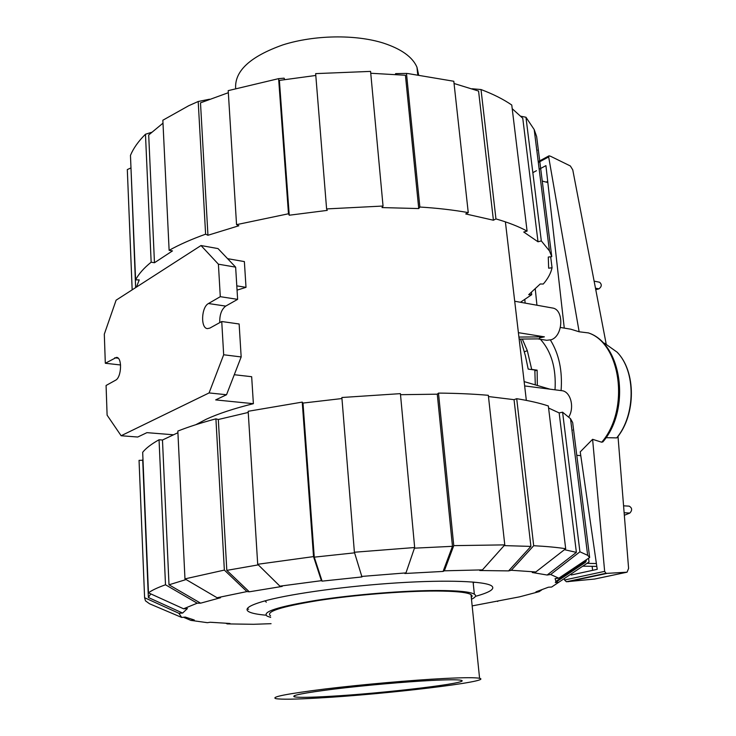 <?xml version="1.0" encoding="UTF-8"?>
<svg xmlns="http://www.w3.org/2000/svg" width="736" height="736" viewBox="0 0 736 736"><rect width="100%" height="100%" fill="white"/><g stroke="black" fill="none" stroke-linecap="round" stroke-linejoin="round"><path stroke-width="1.1" d="M522.312 339.038L527.316 350.649L524.823 351.642M531.742 369.592L527.316 350.649M532.1 369.454L537.133 370.153L537.326 385.471M540.408 339.296C551.43 351.56 556.306 368.396 555.018 389.822M576.886 566.067L579.802 566.113M582.783 566.168L596.804 566.398M524.796 299.543L525.154 303.112M596.39 563.528L586.969 563.353M542.257 181.093L547.832 182.528M536.94 305.228L535.284 289.128M534.934 370.824L537.133 370.153M595.764 289.69L598.92 288.862C601.809 286.589 602.02 284.381 599.546 282.228L594.118 281.143M592.627 570.336L592.121 566.324M546.213 182.114L547.704 181.332M576.785 455.317L580.787 455.667M618.001 436.374L628.599 568.404L627.063 572.185L607.209 573.353L605.958 573.289L604.652 571.366L592.6 439.309L580.235 451.876L597.227 569.333L571.265 574.991L571.127 573.988M570.86 572.111L570.768 571.458M564.264 578.588L564.54 580.005L566.398 581.744L594.633 579.039L627.063 572.185M604.652 571.366L564.54 580.005M539.635 169.004L545.928 165.637L564.273 328.109M588.432 332.92L579.149 331.78L548.67 156.924L549.056 155.811L550.666 156.317L570.363 165.977L572.764 169.869L606.188 344.006M604.799 343.427L602.821 342.608M624.34 515.292L629.85 513.056C632.417 510.214 632.196 507.914 629.179 506.147L623.576 505.825M532.836 172.647L536.47 170.706M579.149 331.78L570.832 329.213L560.409 327.465M548.67 156.924L538.789 162.26M592.6 439.309L601.717 442.226L603.134 441.554M605.995 437.681L616.704 437.892L617.32 437.276M607.209 573.353L568.082 581.707M550.408 340.041C559.001 353.915 562.562 370.769 561.09 390.595M604.698 343.344L617.081 352.148C635.876 371.036 635.84 414.892 616.704 437.892M235.658 88.43C234.517 70.987 250.268 56.46 282.937 44.868C314.327 34.905 355.451 34.27 383.336 43.074C401.378 48.999 412.592 57.04 416.962 67.215L418.609 74.814M431.6 680.45C405.15 681.812 364.605 685.391 334.705 689.016C303.655 692.926 290.278 695.548 294.575 696.891C298.936 697.618 310.38 697.452 328.909 696.394C383.677 693.413 473.414 682.695 461.03 680.276C457.792 679.567 447.976 679.622 431.6 680.45M318.559 698.004C385.241 694.333 494.16 681.361 479.587 678.316C475.75 677.451 463.974 677.506 444.25 678.482C411.985 680.119 361.808 684.535 324.953 689.006C286.801 693.818 270.443 697.029 275.88 698.648C281.382 699.55 295.605 699.329 318.559 698.004M471.316 597.614L472.181 596.013L471.003 594.578C467.084 592.296 455.372 591.109 435.859 591.026C403.963 590.98 354.614 594.927 318.458 600.493C281.032 606.63 265.07 611.754 270.572 615.866M471.482 599.233C475.649 597.301 476.606 595.617 474.352 594.173C470.313 591.818 458.252 590.594 438.15 590.502C405.205 590.438 354.099 594.522 316.682 600.282C277.969 606.639 261.473 611.938 267.196 616.179L270.673 617.412M264.969 600.852L266.312 602.177M474.067 582.121L473.239 583.418M247.149 609.031L248.639 609.206M370.751 73.26L405.426 75.256L418.738 208.564L382.002 207.58L383.042 206.034L370.576 71.392L315.652 73.618L326.6 208.923L327.253 210.386L289.239 215.225L288.484 213.771L278.613 78.642L228.206 90.638L236.55 224.655L238.841 225.768L207.948 235.262L205.611 234.186L198.205 101.494L188.701 105.736L162.849 120.235L169.124 250.323L172.472 250.902L154.468 262.743L148.7 134.982L162.987 123.17M550.666 256.763L552.055 267.775L548.651 268.189L548.283 257.057L551.77 256.625L536.654 136.602L534.189 129.545L525.955 117.245L541.319 240.911L538.016 241.794L522.762 118.257L512.21 108.698M472.116 88.762L481.013 89.534L495.954 218.914L493.414 220.22L478.575 91.062L454.057 83.49M315.799 75.458L279.376 80.408L289.239 215.225M228.335 92.699L200.496 102.847L207.948 235.262M130.953 167.219L135.636 287.61M531.447 292.486L531.714 294.676L528.715 294.658L540.233 283.986L543.288 284.022C547.934 278.677 550.85 273.258 552.055 267.775M538.016 241.794L523.728 232.024L527.086 231.104C518.678 226.532 508.3 222.465 495.954 218.914M493.414 220.22L465.722 213.946L468.252 212.612L453.808 81.264L408.195 73.6L406.484 73.425L419.86 207.028L418.738 208.564M154.468 262.743L151.156 262.191L145.47 134.237C138.386 141.257 133.391 148.304 130.465 155.37L135.59 279.864L139.233 279.901L136.454 287.086M520.462 302.266L531.714 294.676M536.765 150.006L537.271 150.181M551.77 256.625L549.433 250.875L541.319 240.911M520.876 116.242L525.955 117.245M527.086 231.104L511.759 105.018C503.415 99.277 493.166 94.116 481.013 89.534M395.25 74.373L395.683 73.609L406.484 73.425M468.252 212.612C453.459 209.972 437.331 208.113 419.86 207.028M383.042 206.034L326.6 208.923M288.484 213.771L236.55 224.655M278.613 78.642L284.096 78.163L284.666 79.506M198.205 101.494L209.493 99.231M205.611 234.186C191.544 239.228 179.382 244.61 169.124 250.323M132.167 289.846L127.31 169.574L130.888 167.955M127.31 169.574L127.503 174.34M145.47 134.237L151.487 132.351M151.156 262.191C143.833 268.106 138.644 274.004 135.59 279.864M258.299 564.871L226.817 570.372L249.283 591.808L246.928 591.578L224.36 570.087L215.915 418.839C201.25 422.758 188.554 426.834 177.836 431.075L184.966 578.882L217.083 597.742L220.533 597.733L200.615 603.17L169.004 584.798L162.472 440.027L177.919 432.722M169.004 584.798L186.098 579.554M541.724 589.922L539.138 591.652L519.561 596.85L472.172 605.903M265.99 615.195C257.398 614.44 251.666 613.281 248.786 611.708C243.68 608.727 249.863 604.9 267.334 600.236C294.142 593.253 348.468 585.92 397.964 582.829C447.516 579.729 484.693 581.219 491.519 585.801C495.475 588.782 490.112 592.296 475.428 596.344M588.57 558.238L589.039 561.973L551.669 587.024L548.403 587.218L535.937 591.845L539.138 591.652M585.424 562.35L555.312 582.544L555.928 581.376L586.086 561.218L585.424 562.35L585.35 561.715M586.436 559.664L586.086 561.218M548.587 408.029L559.148 412.914L562.589 412.197L579.931 551.807L550.648 574.494L558.799 578.202L555.091 578.588L555.928 581.376M564.448 549.682L576.38 552.368L547.152 575.028L532.266 572.516L535.826 571.964L565.69 548.725L548.338 405.978C539.865 403.135 529.322 400.715 516.709 398.691L533.692 545.716L511.299 570.271L508.604 570.897L530.904 546.406L504.132 545.606M271.069 623.686L253.598 624.294L227.222 623.898L225.998 623.309M400.513 394.689L437.276 394.183L438.49 393.098L453.762 545.634L444.332 570.814L482.448 569.885L479.752 570.52L508.604 570.897M227.222 623.898L229.982 623.475L210.174 622.251L207.377 622.684L190.836 620.374L183.466 617.246M414.442 548.164L452.465 546.324L443.09 571.43L404.818 573.5L405.968 572.893L414.662 547.529L400.412 393.64L341.872 397.504L354.393 552.239L361.965 576.941L322.092 581.136L314.263 557.152L354.568 552.837M190.836 620.374L194.295 620.016L185.233 617.062L181.682 617.44L178.876 613.272L144.596 597.715L139.049 460.359L142.729 460.258L142.95 458.878M183.577 608.792L197.202 603.189L165.499 584.78L159.05 439.76C151.386 444.029 145.921 448.215 142.683 452.3L148.46 592.83L183.577 608.792L187.404 608.562L182.62 613.051L148.368 597.503L150.77 593.878M249.283 591.808L282.219 586.408L279.919 586.16L321.393 580.676L313.527 556.609L302.238 402.104L302.993 403.07L341.955 398.544M559.148 412.914L576.38 552.368M488.474 396.548L514.041 399.666L530.904 546.406M437.276 394.183L452.465 546.324M314.263 557.152L302.993 403.07M148.368 597.503L142.729 460.258M226.817 570.372L218.325 419.502L248.244 412.445M498.355 600.852L497.573 601.459M182.62 613.051L178.876 613.272M139.159 463.008L139.049 460.359M181.682 617.44L149.509 603.75L145.47 600.824L144.596 597.715M148.46 592.83C151.864 590.3 157.541 587.613 165.499 584.78M159.05 439.76L162.472 440.027M200.615 603.17L197.202 603.189M302.238 402.104L248.17 411.286L257.701 564.282L279.919 586.16M257.701 564.282L313.527 556.609M322.092 581.136L321.393 580.676M354.393 552.239L414.662 547.529M361.376 576.463L405.968 572.893M482.448 569.885L504.776 544.879L488.336 395.306C473.147 393.99 456.532 393.254 438.49 393.098M453.762 545.634L504.776 544.879M444.332 570.814L443.09 571.43M514.041 399.666L516.709 398.691M533.692 545.716C546.508 546.388 557.17 547.391 565.69 548.725M511.299 570.271L535.826 571.964M558.799 578.202L589.656 557.502L572.663 422.547L570.51 418.71L562.589 412.197M579.931 551.807L587.668 555.33L589.656 557.502M550.648 574.494L547.152 575.028M558.928 582.167L555.312 582.544M571.955 430.164L572.461 430.109M217.083 597.742L246.928 591.578M215.915 418.839L218.325 419.502M184.966 578.882L224.36 570.087M518.402 332.672L544.382 336.84L539.644 337.879L539.359 338.873L519.147 339.075M514.712 301.236L552.35 307.988C564.19 309.212 563.334 335.772 551.282 339.738L546.719 340.299L537.85 338.891M237.056 290.131L246.008 287.344L244.37 261.593L227.59 258.667M195.84 424.69L206.273 419.226C218.316 413.678 234.02 408.498 253.377 403.687L251.666 376.712L234.278 374.725M524.142 381.607L549.994 389.178M544.382 336.84L518.917 337.06M535.293 384.873L534.842 370.024L528.19 369.095L525.394 355.792L520.591 339.057M173.153 434.755L146.924 432.648L137.733 437.028L121.127 435.74L209.079 392.932L226.532 394.735L241.169 356.942L239.136 323.987L221.738 321.522L209.852 328.1L207.432 328.615C200.431 328.284 201.333 307.032 208.481 303.526L220.294 296.682L237.627 299.359L235.64 267.15L218.022 248.584L201.011 245.539L116.104 300.187L104.31 334.162L105.312 363.262L120.594 364.982M253.377 403.687L215.676 399.906L226.532 394.735M524.648 385.931L561.743 390.678C570.446 391.267 574.798 407.072 568.836 416.843M219.76 322.616C219.54 314.833 221.527 309.332 225.713 306.102L237.627 299.359M246.008 287.344L236.79 285.862M209.079 392.932L223.67 354.77L241.169 356.942M223.67 354.77L221.738 321.522M220.294 296.682L218.408 264.196L235.64 267.15M218.408 264.196L201.011 245.539M105.312 363.262L116.527 357.374C122.406 357.411 121.569 377.522 115.552 380.236L106.076 385.48L107.106 415.168L121.127 435.74M595.47 288.181L598.92 288.862M624.137 512.753L629.85 513.056M605.958 573.289L566.398 581.744M588.046 332.81C620.88 342.939 629.97 409.74 601.717 442.226M208.481 303.526L225.713 306.102M114.742 357.797L118.165 358.202M548.9 155.894L538.688 161.423M616.989 437.69C636.134 414.598 636.18 371.395 617.081 352.148M602.793 441.986C630.982 409.547 622.095 343.583 588.303 332.874M605.691 343.776L602.885 342.672M417.735 74.695L416.962 67.215M294.492 695.612L294.575 696.891M471.003 594.578L479.587 678.316M473.101 582.038L474.352 594.173M534.189 129.545L549.433 250.875M587.668 555.33L570.51 418.71M526.341 400.384L505.393 221.849"/></g></svg>
